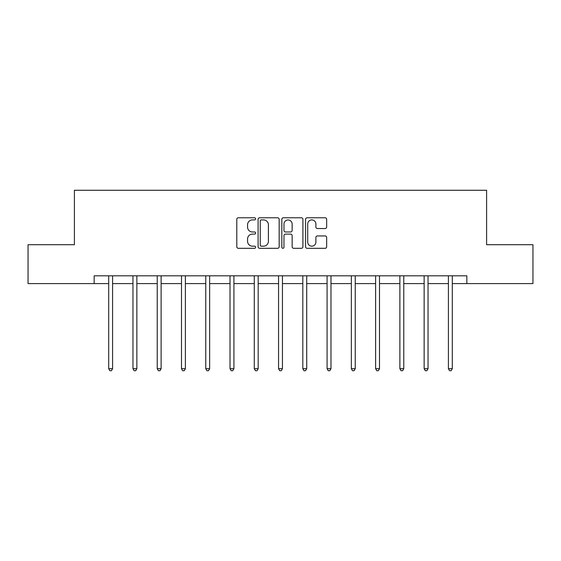 <?xml version="1.0" encoding="UTF-8"?>
<svg xmlns="http://www.w3.org/2000/svg" width="561" height="561" viewBox="0 0 561 561"><rect width="100%" height="100%" fill="white"/><g stroke="black" fill="none" stroke-linecap="round" stroke-linejoin="round"><path stroke-width="0.84" d="M255.613 218.846A1.066 1.066 0 0 0 254.547 217.773L238.32 217.773A1.529 1.529 0 0 0 236.798 219.302L236.798 246.784A1.529 1.529 0 0 0 238.32 248.313L254.547 248.313A1.066 1.066 0 0 0 255.613 247.24A1.066 1.066 0 0 0 254.547 246.174L252.443 246.174A4.888 4.888 0 0 1 247.562 241.286L247.562 239A4.888 4.888 0 0 1 252.443 234.112L254.547 234.112A1.066 1.066 0 0 0 255.613 233.046A1.066 1.066 0 0 0 254.547 231.974L252.443 231.974A4.888 4.888 0 0 1 247.562 227.086L247.562 224.8A4.888 4.888 0 0 1 252.443 219.912L254.547 219.912A1.066 1.066 0 0 0 255.613 218.846M325.121 228.537A1.529 1.529 0 0 0 326.649 227.016L326.649 219.302A1.529 1.529 0 0 0 325.121 217.773L307.105 217.773A1.529 1.529 0 0 0 305.577 219.302L305.577 246.784A1.529 1.529 0 0 0 307.105 248.313L325.121 248.313A1.529 1.529 0 0 0 326.649 246.784L326.649 237.471A1.529 1.529 0 0 0 325.121 235.943L317.407 235.943A1.529 1.529 0 0 0 315.885 237.471L315.885 242.093A4.081 4.081 0 0 1 311.797 246.174A4.081 4.081 0 0 1 307.716 242.093L307.716 224A4.081 4.081 0 0 1 311.797 219.912A4.081 4.081 0 0 1 315.885 224L315.885 227.016A1.529 1.529 0 0 0 317.407 228.537L325.121 228.537M94.157 283.593L28.05 283.593L28.05 244.708L74.403 244.708L74.403 190.27L486.597 190.27L486.597 244.708L532.95 244.708L532.95 283.593L466.843 283.593L466.843 275.816L94.157 275.816L94.157 283.593L108.701 283.593M279.161 219.302A1.529 1.529 0 0 0 277.639 217.773L259.624 217.773A1.529 1.529 0 0 0 258.095 219.302L258.095 246.784A1.529 1.529 0 0 0 259.624 248.313L277.639 248.313A1.529 1.529 0 0 0 279.161 246.784L279.161 219.302M283.361 217.773L301.376 217.773A1.529 1.529 0 0 1 302.905 219.302L302.905 246.784A1.529 1.529 0 0 1 301.376 248.313L293.669 248.313A1.529 1.529 0 0 1 292.141 246.784L292.141 235.641A1.529 1.529 0 0 0 290.612 234.112L285.5 234.112A1.529 1.529 0 0 0 283.971 235.641L283.971 247.24A1.066 1.066 0 0 1 282.905 248.313A1.066 1.066 0 0 1 281.839 247.24L281.839 219.302A1.529 1.529 0 0 1 283.361 217.773M112.586 283.593L132.964 283.593M136.856 283.593L157.227 283.593M161.119 283.593L181.498 283.593M185.382 283.593L205.761 283.593M209.646 283.593L230.024 283.593M233.916 283.593L254.287 283.593M258.179 283.593L278.558 283.593M282.442 283.593L302.821 283.593M306.713 283.593L327.084 283.593M330.976 283.593L351.354 283.593M355.239 283.593L375.618 283.593M379.502 283.593L399.881 283.593M403.773 283.593L424.144 283.593M428.036 283.593L448.414 283.593M452.299 283.593L466.843 283.593M261.3 219.912A1.066 1.066 0 0 0 260.234 220.985L260.234 245.108A1.066 1.066 0 0 0 261.3 246.174L263.516 246.174A4.888 4.888 0 0 0 268.403 241.286L268.403 224.8A4.888 4.888 0 0 0 263.516 219.912L261.3 219.912M292.141 224.07A4.081 4.081 0 0 0 288.059 219.989A4.081 4.081 0 0 0 283.971 224.07L283.971 230.445A1.529 1.529 0 0 0 285.5 231.974L290.612 231.974A1.529 1.529 0 0 0 292.141 230.445L292.141 224.07M112.796 275.816L112.698 276.047A1.557 1.557 0 0 0 112.586 276.629L112.586 368.71L108.701 368.71L108.701 276.629A1.557 1.557 0 0 0 108.589 276.047L108.497 275.816M112.586 368.71L111.422 370.73L109.865 370.73L108.701 368.71M137.059 275.816L136.968 276.047A1.557 1.557 0 0 0 136.856 276.629L136.856 368.71L132.964 368.71L132.964 276.629A1.557 1.557 0 0 0 132.852 276.047L132.761 275.816M136.856 368.71L135.685 370.73L134.135 370.73L132.964 368.71M161.323 275.816L161.231 276.047A1.557 1.557 0 0 0 161.119 276.629L161.119 368.71L157.227 368.71L157.227 276.629A1.557 1.557 0 0 0 157.115 276.047L157.024 275.816M161.119 368.71L159.955 370.73L158.398 370.73L157.227 368.71M185.586 275.816L185.495 276.047A1.557 1.557 0 0 0 185.382 276.629L185.382 368.71L181.498 368.71L181.498 276.629A1.557 1.557 0 0 0 181.385 276.047L181.294 275.816M185.382 368.71L184.218 370.73L182.662 370.73L181.498 368.71M209.856 275.816L209.765 276.047A1.557 1.557 0 0 0 209.646 276.629L209.646 368.71L205.761 368.71L205.761 276.629A1.557 1.557 0 0 0 205.649 276.047L205.557 275.816M209.646 368.71L208.482 370.73L206.925 370.73L205.761 368.71M234.119 275.816L234.028 276.047A1.557 1.557 0 0 0 233.916 276.629L233.916 368.71L230.024 368.71L230.024 276.629A1.557 1.557 0 0 0 229.912 276.047L229.821 275.816M233.916 368.71L232.745 370.73L231.195 370.73L230.024 368.71M258.383 275.816L258.291 276.047A1.557 1.557 0 0 0 258.179 276.629L258.179 368.71L254.287 368.71L254.287 276.629A1.557 1.557 0 0 0 254.175 276.047L254.084 275.816M258.179 368.71L257.015 370.73L255.458 370.73L254.287 368.71M282.646 275.816L282.555 276.047A1.557 1.557 0 0 0 282.442 276.629L282.442 368.71L278.558 368.71L278.558 276.629A1.557 1.557 0 0 0 278.445 276.047L278.354 275.816M282.442 368.71L281.278 370.73L279.722 370.73L278.558 368.71M306.916 275.816L306.825 276.047A1.557 1.557 0 0 0 306.713 276.629L306.713 368.71L302.821 368.71L302.821 276.629A1.557 1.557 0 0 0 302.709 276.047L302.617 275.816M306.713 368.71L305.542 370.73L303.985 370.73L302.821 368.71M331.179 275.816L331.088 276.047A1.557 1.557 0 0 0 330.976 276.629L330.976 368.71L327.084 368.71L327.084 276.629A1.557 1.557 0 0 0 326.972 276.047L326.881 275.816M330.976 368.71L329.805 370.73L328.255 370.73L327.084 368.71M355.443 275.816L355.351 276.047A1.557 1.557 0 0 0 355.239 276.629L355.239 368.71L351.354 368.71L351.354 276.629A1.557 1.557 0 0 0 351.235 276.047L351.144 275.816M355.239 368.71L354.075 370.73L352.518 370.73L351.354 368.71M379.706 275.816L379.615 276.047A1.557 1.557 0 0 0 379.502 276.629L379.502 368.71L375.618 368.71L375.618 276.629A1.557 1.557 0 0 0 375.505 276.047L375.414 275.816M379.502 368.71L378.338 370.73L376.782 370.73L375.618 368.71M403.976 275.816L403.885 276.047A1.557 1.557 0 0 0 403.773 276.629L403.773 368.71L399.881 368.71L399.881 276.629A1.557 1.557 0 0 0 399.769 276.047L399.677 275.816M403.773 368.71L402.602 370.73L401.045 370.73L399.881 368.71M428.239 275.816L428.148 276.047A1.557 1.557 0 0 0 428.036 276.629L428.036 368.71L424.144 368.71L424.144 276.629A1.557 1.557 0 0 0 424.032 276.047L423.941 275.816M428.036 368.71L426.865 370.73L425.315 370.73L424.144 368.71M452.503 275.816L452.411 276.047A1.557 1.557 0 0 0 452.299 276.629L452.299 368.71L448.414 368.71L448.414 276.629A1.557 1.557 0 0 0 448.302 276.047L448.204 275.816M452.299 368.71L451.135 370.73L449.578 370.73L448.414 368.71"/></g></svg>
